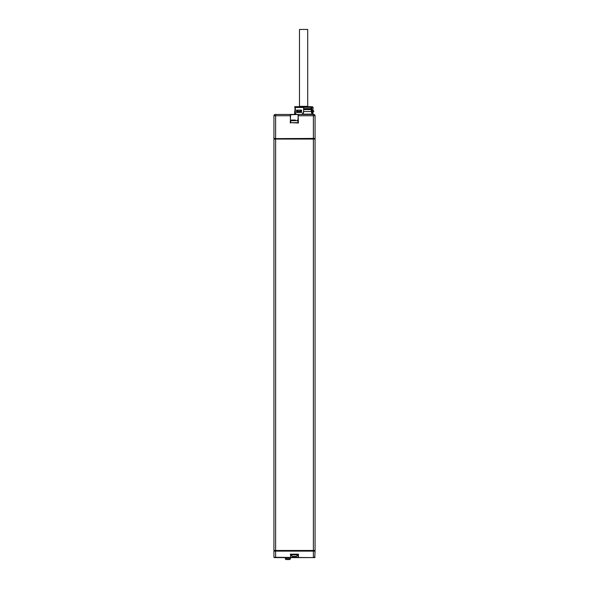 <?xml version="1.0" encoding="UTF-8"?>
<svg xmlns="http://www.w3.org/2000/svg" width="589" height="589" viewBox="0 0 589 589"><rect width="100%" height="100%" fill="white"/><g stroke="black" fill="none" stroke-linecap="round" stroke-linejoin="round"><path stroke-width="0.88" d="M275.092 551.127L312.995 551.127M286.696 559.55L289.413 559.55A0.972 0.972 0 0 0 290.384 558.578L290.384 557.606L314.747 557.606L315.071 557.282L313.385 557.282L313.385 551.127L275.615 550.936L312.995 550.936M273.929 551.127L275.615 551.127L275.615 557.282L273.929 557.282L273.929 139.07L315.071 139.07L315.071 550.479L273.929 550.479L273.929 138.422L275.615 138.422L275.615 115.746L290.259 115.746L290.259 114.45L275.615 114.45L313.385 114.45L312.833 114.45L313.127 112.506L312.685 112.506L313.127 107.485L312.317 106.675M313.385 551.127L315.071 551.127L314.747 557.606M295.958 114.45L290.583 114.774L298.417 114.45L298.417 115.746L313.385 115.746L313.385 114.45L313.775 114.45A1.296 1.296 0 0 1 315.071 115.746L315.071 138.422L275.092 138.621M273.929 138.422L273.929 115.746L275.615 115.746L275.615 114.45L276.263 114.45L275.615 114.45L275.615 115.746L275.615 114.45L275.225 114.45A1.296 1.296 90 0 0 273.929 115.746A1.296 1.296 90 0 1 275.225 114.45M273.929 139.07L273.929 550.479M313.385 557.606L273.929 557.282M290.259 557.606L274.253 557.606M298.417 557.282L298.093 554.499L298.093 557.282L290.583 557.282L290.583 554.499L298.417 554.175L298.417 557.282M290.583 557.282L290.583 554.499M290.833 554.499L290.833 554.882L297.843 554.882L297.843 554.499M297.843 554.882L296.392 556.436L292.284 556.436L290.833 554.882M285.334 557.606L285.334 558.578A0.972 0.972 0 0 0 286.306 559.55A0.972 0.972 0 0 1 285.334 558.578L290.384 558.578A0.972 0.972 0 0 1 289.413 559.55L289.022 559.55M300.846 106.675L294.728 106.675L294.728 107.323L295.369 107.323A0.81 0.699 -90 0 0 295.354 107.485L295.354 111.858C295.369 113.449 295.906 114.318 296.959 114.45L311.25 114.45M298.093 115.746L298.417 123.005L298.093 114.774L298.093 122.681L290.583 122.681L290.259 114.45M298.417 123.005L290.583 122.681M292.034 120.046L295.406 120.046M301.126 114.45L302.378 114.067L312.833 114.45L311.853 111.858L311.853 107.485L313.127 107.485M302.378 114.067L303.6 111.535L311.345 111.535L311.883 114.067M301.008 114.45C302.569 114.318 303.438 113.449 303.6 111.858L303.6 106.756M296.584 110.114L301.539 110.114L301.539 112.506L296.584 112.506L296.584 110.114M294.662 114.067L294.662 111.535L295.354 111.535M301.539 112.506L297.011 112.506L297.062 110.114M300.125 111.535L297.062 111.535L297.062 111.085L301.539 111.535M297.062 111.085L297.688 110.114M300.125 111.085L300.456 110.114M300.633 111.535L300.633 110.114M295.354 108.619L294.853 108.619L295.354 108.943L294.92 109.591L295.354 109.591M296.053 106.675A0.81 0.699 90 0 0 295.354 107.485L294.853 108.619M296.105 114.126L294.404 114.126L296.039 114.067M311.147 107.323L311.286 111.535M303.6 109.591L311.286 109.591M312.685 110.136L313.775 111.085L313.775 111.535L312.685 111.211M313.62 111.085L313.62 111.535M311.286 107.485L311.853 107.485A0.81 0.699 90 0 0 311.286 106.697L311.286 107.323L303.6 107.323L303.6 106.675L311.147 106.675M311.286 108.943L303.6 108.943M298.358 106.675L308.85 106.675M307.752 106.351L299.455 106.351M313.753 139.07L313.753 138.422M312.479 138.746L275.416 138.746L312.479 138.422M307.716 106.351L307.716 29.45L299.492 29.45L299.492 106.351M275.092 550.936L275.615 550.803M290.259 554.175L298.417 554.175M313.385 138.422L313.385 115.746L315.071 115.746M290.259 123.005L290.583 115.746M290.738 122.681L290.738 120.708L297.938 120.708L297.283 120.046M313.385 114.45L313.385 115.746M302.267 114.126L312.155 114.126M311.345 111.858L311.853 111.858M295.354 107.485L303.6 107.485M311.448 106.756L311.286 107.146M303.6 108.619L311.286 108.619M275.615 139.07L275.615 550.479M313.385 139.07L313.385 550.479M297.938 122.681L297.938 120.708M290.738 120.708L291.393 120.046M294.92 111.535L294.92 109.591M312.803 110.114L313.775 111.085"/></g></svg>
